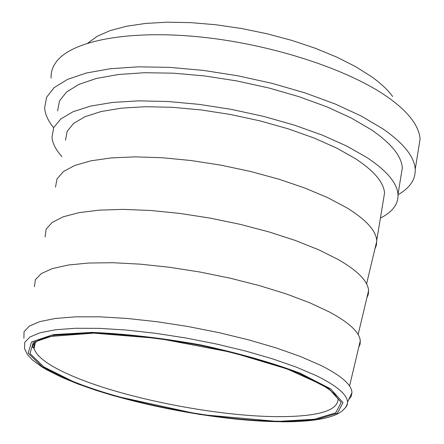 <?xml version="1.0" encoding="UTF-8"?>
<svg xmlns="http://www.w3.org/2000/svg" width="444" height="444" viewBox="0 0 444 444"><rect width="100%" height="100%" fill="white"/><g stroke="black" fill="none" stroke-linecap="round" stroke-linejoin="round"><path stroke-width="0.67" d="M374.88 249.034L376.401 245.171L376.734 240.359C375.785 230.408 365.862 219.586 346.964 207.892L328.005 197.796L305.128 188.128L279.054 179.248L250.671 171.495L220.995 165.174L191.125 160.528L162.171 157.725L135.192 156.86L111.133 157.925L90.792 160.845L74.764 165.462L63.437 171.562L57.01 178.893L55.494 187.174M383.239 200.938L384.554 192.974C383.738 182.329 374.003 170.873 355.35 158.602L336.619 148.041L313.991 137.99L288.173 128.821L260.045 120.89L230.608 114.508L200.954 109.918L172.189 107.293L145.355 106.71L121.395 108.158L101.104 111.538L85.07 116.678L73.693 123.349L67.177 131.274L65.529 140.16M348.684 399.722L351.182 396.359L351.964 392.624C351.698 384.687 341.114 375.513 320.213 365.101L300.194 356.415L276.096 347.902L248.707 339.876L218.992 332.656L188.056 326.529L157.087 321.739L127.273 318.47L99.734 316.822L75.469 316.838L55.278 318.476L39.766 321.623L29.298 326.112L24.026 331.757L23.909 338.317M418.47 149.112L420.057 139.238C419.741 133.145 417.144 126.712 412.26 119.936C406.854 112.493 398.751 104.951 387.951 97.319C349.04 69.741 273.537 44.716 202.203 37.174C130.825 29.593 73.382 40.215 56.871 61.105C52.664 66.372 50.744 72.056 51.104 78.161M392.663 96.515C387.834 89.893 380.708 83.228 371.289 76.512L355.489 66.578L336.702 57.082L315.351 48.285L291.958 40.443L267.144 33.788L241.564 28.51L215.934 24.759L190.964 22.644L167.327 22.2L145.649 23.427L126.468 26.252L110.24 30.575L97.292 36.242L87.851 43.068M398.013 194.755C409.873 187.984 415.606 179.498 415.218 169.297C414.413 156.721 403.579 143.201 382.711 128.732L361.233 116.039L335.109 103.952L305.139 92.935L272.361 83.422L237.956 75.807L203.235 70.385L169.519 67.366L138.067 66.839L110.001 68.776L86.253 73.038L67.516 79.404L54.229 87.579L46.609 97.214L44.622 107.942C45.133 114.352 48.141 120.962 53.641 127.767M400.865 176.856L402.314 167.965C401.537 156.138 391.281 143.451 371.545 129.898L351.465 118.126L327.123 106.937L299.256 96.759L268.831 87.979L236.946 80.958L204.778 75.963L173.554 73.188L144.417 72.711L118.398 74.509L96.365 78.466L78.954 84.371L66.594 91.958L59.49 100.916L57.631 110.9M380.414 218.071C392.568 211.943 398.429 204.074 397.996 194.455C397.141 183.039 386.774 170.729 366.888 157.515L346.675 146.026L322.178 135.07L294.161 125.064L263.581 116.389L231.546 109.407L199.245 104.379L167.904 101.498L138.678 100.855L112.604 102.425L90.537 106.099L73.132 111.694L60.8 118.942L53.746 127.539L51.97 137.168C52.553 143.451 55.894 149.961 61.999 156.693M366.855 297.852L368.304 294.305L368.603 290.509C367.887 281.163 357.747 270.829 338.184 259.507L318.87 249.855L295.593 240.554L269.081 231.946L240.254 224.364L210.156 218.109L179.914 213.425L150.671 210.484L123.499 209.385L99.367 210.129L79.071 212.648L63.209 216.805L52.17 222.405L46.126 229.209L45.077 236.946M358.713 347.386L360.084 344.161L360.306 340.692C359.396 332.14 349.045 322.544 329.265 311.904L309.723 302.775L286.197 293.9L259.435 285.614L230.358 278.227L200.028 272.039L169.575 267.288L140.143 264.147L112.832 262.72L88.595 263.031L68.243 265.029L52.364 268.592L41.348 273.543L35.37 279.676L34.421 286.741M32.59 346.486L34.155 347.991M71.123 381.168L42.319 366.822L28.2 353.219L31.507 341.969L53.247 334.615L91.914 332.401C125.003 333.733 161.117 337.878 200.25 344.838C238.656 353.141 272.05 362.637 300.444 373.321L330.636 388.872L342.984 402.653L337.396 413.22L315.789 419.691L281.374 421.7C219.68 421.556 125.713 403.618 71.123 381.168M343.057 410.128L346.492 406.421L347.241 404.667L347.547 402.186C347.208 394.533 336.724 385.664 316.1 375.574L296.359 367.149L272.627 358.874L245.671 351.06L216.439 344.017L186.019 338.017L155.572 333.3L126.257 330.042L99.184 328.355L75.325 328.277L55.467 329.77L40.204 332.728L29.892 337.007L24.698 342.407L24.57 348.718L27.6 354.839L32.334 359.879L41.891 366.922L47.713 370.357L61.488 377.206L77.855 383.943L96.426 390.454L113.547 395.693L199.756 414.485L281.696 421.8C308.253 421.928 327.067 419.203 338.128 413.63C344.1 410.123 347.241 406.304 347.547 402.186L351.964 392.624M72.355 381.157C126.318 403.363 219.347 421.128 280.364 421.256L314.385 419.264L335.72 412.853L341.203 402.397L328.943 388.766L299.073 373.404C271.012 362.848 238.012 353.468 200.072 345.266C161.422 338.395 125.746 334.293 93.051 332.978L54.817 335.153L33.294 342.407L29.976 353.524L43.901 366.966L72.355 381.157M338.056 398.684C338.145 410.622 318.376 416.605 278.743 416.644C219.247 416.633 128.36 399.25 75.846 377.472C50.677 367.094 36.752 357.392 34.077 348.362L34.049 345.127L35.415 342.13M384.554 192.974L376.734 240.359M35.387 342.169L34.077 348.362L32.917 347.585L32.595 346.237L33.861 343.589L38.528 340.193L49.467 336.502L93.806 333.128L158.519 338.422L232.079 352.431L287.04 368.903L322.089 384.826L329.398 389.671L334.349 393.983L337.34 397.979M420.057 139.238L415.218 169.297M402.314 167.965L397.996 194.455M366.589 283.849L376.784 241.053M358.136 334.548L368.603 290.509M349.556 386.019L360.306 340.692"/></g></svg>
